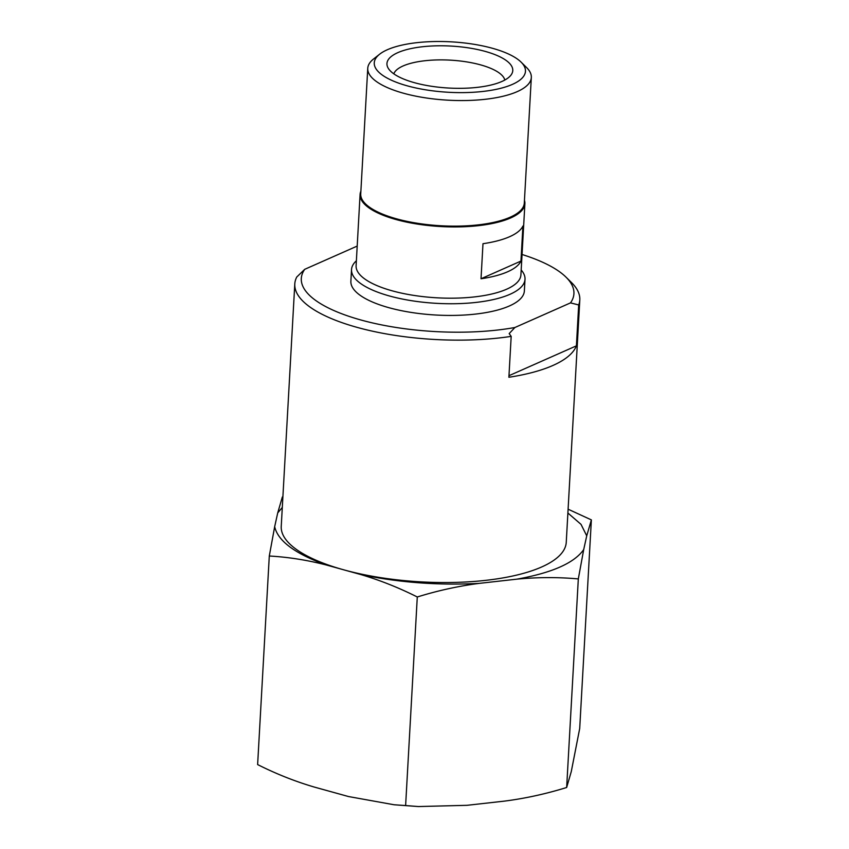 <?xml version="1.0" encoding="UTF-8"?>
<svg xmlns="http://www.w3.org/2000/svg" width="849" height="849" viewBox="0 0 849 849"><rect width="100%" height="100%" fill="white"/><g stroke="black" fill="none" stroke-linecap="round" stroke-linejoin="round"><path stroke-width="1.27" d="M294.794 283.969L281.242 526.38A142.728 47.608 3.2 0 0 343.665 569.806A142.728 47.608 3.2 0 0 489.279 579.931A142.728 47.608 3.2 0 0 566.251 542.309L579.803 299.909A142.728 47.608 -176.8 0 1 578.689 304.95L576.407 345.84A142.728 47.608 -176.8 0 1 508.891 377.264L511.183 336.374A142.728 47.608 -176.8 0 1 366.195 329.73A142.728 47.608 -176.8 0 1 294.794 283.969A142.728 47.608 -176.8 0 1 296.757 277.018L304.727 269.313L357.196 246.083M522.05 254.488A136.519 45.538 -176.8 0 1 566.007 277.145L571.526 282.579A142.728 47.608 -176.8 0 1 579.803 299.909M282.293 507.469L277.719 512.923L274.673 526.688C277.92 541.036 295.165 553.813 326.409 565.02L360.921 574.582C399.274 582.637 438.774 585.566 479.398 583.359L516.945 579.145C552.062 572.863 574.306 563.004 583.698 549.6L586.733 535.836L581.013 524.353L567.885 513.008M508.976 375.693L576.407 345.84M511.183 336.374L509.177 333.593L514.908 327.502L570.507 302.881L578.689 304.95M566.007 277.145A136.519 45.538 -176.8 0 1 570.507 302.881M514.908 327.502A136.519 45.538 -176.8 0 1 361.027 320.02A136.519 45.538 -176.8 0 1 304.727 269.313M586.733 535.836L591.371 519.896L568.098 509.198M591.371 519.896L579.708 728.463L571.281 771.561L566.654 787.49L578.318 578.922L583.698 549.6M516.945 579.145C537.704 577.171 558.164 577.097 578.318 578.922M566.654 787.49C546.034 793.889 525.329 798.431 504.539 801.106L466.982 805.319L418.419 806.55L405.62 805.552L417.284 596.985C437.904 590.575 458.609 586.043 479.398 583.359M360.921 574.582C379.991 580.217 398.775 587.678 417.284 596.985M405.62 805.552L394.138 804.767L348.504 796.542L314.003 786.981C294.921 781.345 276.137 773.885 257.629 764.578L269.292 556.01C288.267 557.082 307.306 560.096 326.409 565.02M274.673 526.688L269.292 556.01M282.346 496.983L277.719 512.923M521.18 269.993A86.874 28.983 -176.8 0 1 525.011 279.268L524.364 290.952A86.874 28.983 -176.8 0 1 436.004 315.032A86.874 28.983 -176.8 0 1 350.881 281.252L351.528 269.568A86.874 28.983 -176.8 0 1 356.378 260.77M525.011 279.268A86.874 28.983 -176.8 0 1 436.651 303.348A86.874 28.983 -176.8 0 1 351.528 269.568M524.459 200.279A82.533 27.529 -176.8 0 1 524.894 203.675L520.904 274.938A82.533 27.529 -176.8 0 1 436.97 297.808A82.533 27.529 -176.8 0 1 356.102 265.716L360.082 194.463A82.533 27.529 -176.8 0 1 360.889 191.131M524.894 203.675A82.533 27.529 -176.8 0 1 440.949 226.556A82.533 27.529 -176.8 0 1 360.082 194.463M522.92 226.025L520.957 261.067A82.533 27.529 -176.8 0 1 481.022 278.759L482.985 243.705A82.533 27.529 3.2 0 0 522.92 226.025M521.063 62.094L526.571 67.527A81.918 27.317 -176.8 0 1 531.325 77.471L524.3 203.06A81.918 27.317 -176.8 0 1 440.992 225.76A81.918 27.317 -176.8 0 1 360.729 193.912L367.755 68.323A81.918 27.317 -176.8 0 1 373.581 58.974L379.662 54.187A75.71 25.247 -176.8 0 1 387.324 49.741A75.71 25.247 -176.8 0 1 459.426 42.45A75.71 25.247 -176.8 0 1 521.063 62.094A75.71 25.247 -176.8 0 1 448.452 92.276A75.71 25.247 -176.8 0 1 379.662 54.187M481.022 278.759L520.957 261.067M531.325 77.471A81.918 27.317 -176.8 0 1 448.017 100.182A81.918 27.317 -176.8 0 1 367.755 68.323M485.225 51.407A63.017 21.023 -176.8 0 1 511.215 74.786A63.017 21.023 -176.8 0 1 448.697 88.041A63.017 21.023 -176.8 0 1 388.035 67.899A63.017 21.023 -176.8 0 1 415.352 47.746A63.017 21.023 -176.8 0 1 485.225 51.407M504.815 80.05A55.854 18.625 3.2 0 0 480.545 64.864A55.854 18.625 3.2 0 0 393.809 73.842M418.419 806.55L394.138 804.767"/></g></svg>
